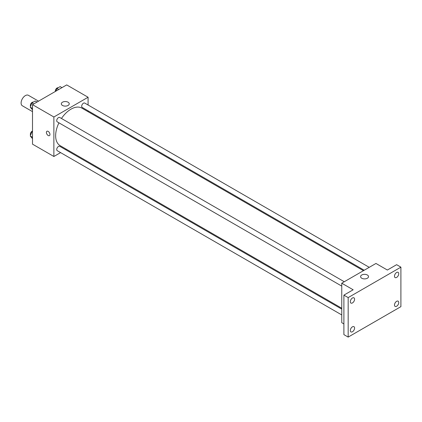 <?xml version="1.0" encoding="UTF-8"?>
<svg xmlns="http://www.w3.org/2000/svg" width="422" height="422" viewBox="0 0 422 422"><rect width="100%" height="100%" fill="white"/><g stroke="black" fill="none" stroke-linecap="round" stroke-linejoin="round"><path stroke-width="0.63" d="M38.55 101.164L28.401 95.303A6.045 3.492 120 0 0 23.737 96.923A6.045 3.492 120 0 0 21.1 103.01A6.045 3.492 120 0 0 22.35 105.774L32.499 111.635M60.594 152.611L53.879 156.488L32.499 144.15L32.499 104.651L66.702 84.906L88.082 97.25L88.082 105.004M66.396 149.261L65.632 149.704M58.948 122.834A21.686 12.523 120 0 0 55.646 135.72A21.686 12.523 120 0 0 60.135 145.648L341.757 308.239M363.442 270.681L81.821 108.09A21.686 12.523 120 0 0 61.47 118.471M88.082 110.822L88.082 111.703M53.879 156.488L53.879 116.994L88.082 97.25M369.245 267.332L84.722 103.063A2.521 1.456 120 0 0 82.781 103.738A2.521 1.456 120 0 0 81.683 106.275A2.521 1.456 120 0 0 82.206 107.425L364.207 270.238M341.757 309.12L59.755 146.313A2.521 1.456 120 0 0 57.814 146.988A2.521 1.456 120 0 0 56.717 149.52A2.521 1.456 120 0 0 57.234 150.675L341.757 314.939M341.757 286.111L57.234 121.842A2.521 1.456 -60 0 1 57.234 118.935A2.521 1.456 -60 0 1 59.755 117.48L344.278 281.748M53.879 116.994L32.499 104.651M62.477 105.447A3.962 2.289 180 0 1 61.317 103.828A3.962 2.289 180 0 1 65.278 101.544A3.962 2.289 180 0 1 69.245 103.828A3.962 2.289 180 0 1 66.797 105.943A3.962 2.289 180 0 1 62.477 105.447M49.96 134.481A2.521 1.456 60 0 1 49.437 135.631A2.521 1.456 60 0 1 46.916 134.18A2.521 1.456 60 0 1 46.916 131.268A2.521 1.456 60 0 1 48.857 131.944A2.521 1.456 60 0 1 49.96 134.481M49.437 135.631A2.521 1.456 60 0 1 46.921 134.18A2.521 1.456 60 0 1 46.921 131.268M343.893 323.927L341.757 322.693L341.757 283.199L375.96 263.455L387.359 270.038L396.622 264.689L400.9 267.158L400.9 306.652L348.171 337.094L343.893 334.625L343.893 295.131L353.156 289.782L341.757 283.199M348.171 337.094L348.171 297.6L343.893 295.131M348.171 297.6L400.9 267.158M361.754 278.235A3.962 2.289 180 0 1 360.594 276.616A3.962 2.289 180 0 1 364.561 274.332A3.962 2.289 180 0 1 368.522 276.616A3.962 2.289 180 0 1 366.074 278.731A3.962 2.289 180 0 1 361.754 278.235M396.622 277.423A3.023 1.746 -60 0 1 395.113 277.576A3.023 1.746 -60 0 1 394.649 275.149A3.023 1.746 -60 0 1 396.622 272.485A3.023 1.746 -60 0 1 398.136 272.338A3.023 1.746 -60 0 1 398.6 274.759A3.023 1.746 -60 0 1 396.622 277.423M352.444 302.933A3.023 1.746 -60 0 1 350.935 303.08A3.023 1.746 -60 0 1 350.471 300.659A3.023 1.746 -60 0 1 352.444 297.995A3.023 1.746 -60 0 1 353.958 297.842A3.023 1.746 -60 0 1 354.422 300.269A3.023 1.746 -60 0 1 352.444 302.933M352.444 331.761A3.023 1.746 -60 0 1 350.935 331.914A3.023 1.746 -60 0 1 350.471 329.487A3.023 1.746 -60 0 1 352.444 326.823A3.023 1.746 -60 0 1 353.958 326.675A3.023 1.746 -60 0 1 354.422 329.097A3.023 1.746 -60 0 1 352.444 331.761M396.622 306.256A3.023 1.746 -60 0 1 395.113 306.404A3.023 1.746 -60 0 1 394.649 303.982A3.023 1.746 -60 0 1 396.622 301.319A3.023 1.746 -60 0 1 398.136 301.171A3.023 1.746 -60 0 1 398.6 303.592A3.023 1.746 -60 0 1 396.622 306.256M32.499 109.847L30.263 107.162L31.908 102.921L35.2 101.022L36.999 102.055M32.499 108.454L30.263 107.162M33.707 103.96L31.908 102.921M33.201 102.177A2.521 1.456 120 0 0 31.333 103.058A2.521 1.456 120 0 0 30.347 105.468A2.521 1.456 120 0 0 30.579 106.349M55.841 91.178L56.88 88.504L60.172 86.605L61.965 87.644M58.674 89.543L56.88 88.504M58.167 87.76A2.521 1.456 120 0 0 56.3 88.646A2.521 1.456 120 0 0 55.319 91.052A2.521 1.456 120 0 0 55.356 91.458M32.499 138.674L30.263 135.995L31.908 131.754L32.499 131.411M32.499 137.287L30.263 135.995M32.499 132.091L31.908 131.754M32.499 131.047A2.521 1.456 120 0 0 30.347 134.301A2.521 1.456 120 0 0 30.579 135.177"/></g></svg>

